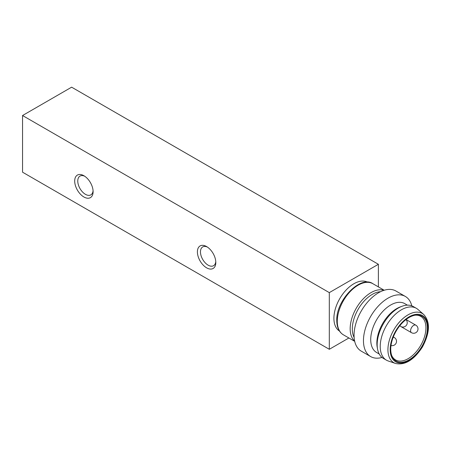 <?xml version="1.0" encoding="UTF-8"?>
<svg xmlns="http://www.w3.org/2000/svg" width="451" height="451" viewBox="0 0 451 451"><rect width="100%" height="100%" fill="white"/><g stroke="black" fill="none" stroke-linecap="round" stroke-linejoin="round"><path stroke-width="0.68" d="M411.797 305.84A34.704 20.036 120 0 0 405.353 296.454L395.944 291.019A34.704 20.036 120 0 0 378.592 292.738A34.704 20.036 120 0 0 354.052 335.245A34.704 20.036 120 0 0 361.24 351.132L370.649 356.566A34.704 20.036 120 0 0 382.003 357.451M409.063 317.51A25.916 14.962 -60 0 1 415.602 315.131A25.916 14.962 -60 0 1 422.023 346.148A25.916 14.962 -60 0 1 391.947 356.098A25.916 14.962 -60 0 1 409.063 317.51M423.765 314.533L417.959 309.459A29.935 17.285 120 0 0 416.363 308.315A29.935 17.285 120 0 0 393.295 316.337A29.935 17.285 120 0 0 380.227 346.458A29.935 17.285 120 0 0 386.428 360.163A29.935 17.285 120 0 0 388.215 360.975L395.516 363.467C404.897 365.519 413.86 360.045 422.395 347.056C429.95 332.804 430.406 321.963 423.765 314.533L423.765 314.533A28.43 16.416 120 0 0 401.401 319.985A28.43 16.416 120 0 0 387.928 349.677A28.43 16.416 120 0 0 395.516 363.467M416.363 308.315L413.296 306.545A29.935 17.285 120 0 0 402.202 306.206A29.935 17.285 120 0 0 398.329 308.027A29.935 17.285 120 0 0 377.16 344.688A29.935 17.285 120 0 0 377.521 348.956A29.935 17.285 120 0 0 383.361 358.393L386.428 360.163M402.202 306.206L400.443 306.843A28.199 16.281 120 0 0 396.795 308.563A28.199 16.281 120 0 0 376.856 343.098A28.199 16.281 120 0 0 377.194 347.118L377.521 348.956M407.405 305.152L404.756 303.619A28.199 16.281 120 0 0 383.029 311.179A28.199 16.281 120 0 0 370.722 339.552A28.199 16.281 120 0 0 376.557 352.462L379.206 353.99M405.353 296.454A34.704 20.036 120 0 0 378.609 305.75A34.704 20.036 120 0 0 363.461 340.674A34.704 20.036 120 0 0 370.649 356.566M415.038 315.215A25.16 14.528 -60 0 1 420.727 316.348A25.16 14.528 -60 0 1 420.727 345.398A25.16 14.528 -60 0 1 395.561 359.926A25.16 14.528 -60 0 1 391.744 355.568M367.655 282.208A28.199 16.281 120 0 0 353.849 283.764A28.199 16.281 120 0 0 333.909 318.299A28.199 16.281 120 0 0 339.462 331.04M329.309 349.294L329.309 292.62L378.389 264.286L71.63 87.178L22.55 115.518L22.55 172.192L329.309 349.294L348.888 337.991M378.389 286.892L378.389 264.286M93.103 191.669A13.017 7.515 60 0 1 83.903 196.986A13.017 7.515 60 0 1 74.697 181.043A13.017 7.515 60 0 1 83.903 175.732A13.017 7.515 60 0 1 93.103 191.669M215.809 262.516A13.017 7.515 60 0 1 206.603 267.826A13.017 7.515 60 0 1 197.403 251.889A13.017 7.515 60 0 1 206.603 246.573A13.017 7.515 60 0 1 215.809 262.516M329.309 292.62L22.55 115.518M84.703 176.234A10.847 6.263 -120 0 0 80.013 176.082A10.847 6.263 -120 0 0 80.013 188.603A10.847 6.263 -120 0 0 90.86 194.866A10.847 6.263 -120 0 0 93.069 190.728M207.404 247.075A10.847 6.263 -120 0 0 202.713 246.922A10.847 6.263 -120 0 0 202.713 259.443A10.847 6.263 -120 0 0 213.56 265.707A10.847 6.263 -120 0 0 215.77 261.569M380.565 291.69A28.199 16.281 120 0 0 372.255 294.39A28.199 16.281 120 0 0 354.131 337.478M390.171 349.576A26.716 15.424 -60 0 1 418.511 314.319A26.716 15.424 -60 0 1 418.511 352.107A26.716 15.424 -60 0 1 390.171 349.576M337.28 321.309A29.501 17.031 120 0 0 343.391 334.817C339.084 332.207 336.88 327.471 336.773 320.605C335.871 300.27 360.614 274.851 372.892 283.718A29.501 17.031 120 0 0 350.162 291.622A29.501 17.031 120 0 0 337.28 321.309M354.638 341.069A29.501 17.031 -60 0 1 350.168 328.751A29.501 17.031 -60 0 1 361.916 300.298A29.501 17.031 -60 0 1 383.931 290.331M415.833 325.171A4.341 4.341 0 0 1 417.423 331.096A4.341 4.341 0 0 1 411.498 332.686A4.341 2.503 -60 0 1 410.596 330.696A4.341 2.503 -60 0 1 413.663 325.385A4.341 2.503 -60 0 1 415.833 325.171L406.063 319.528M393.137 337.41A4.341 2.503 -60 0 1 394.36 337.568L393.311 336.959M411.498 332.686L400.759 326.485A4.341 2.503 -60 0 1 400.009 325.504M384.201 290.247L372.892 283.718M354.7 341.345L343.391 334.817M391.006 345.5A4.341 4.341 0 0 0 394.36 337.568M400.759 326.485A4.341 4.341 0 0 0 405.951 319.618"/></g></svg>

